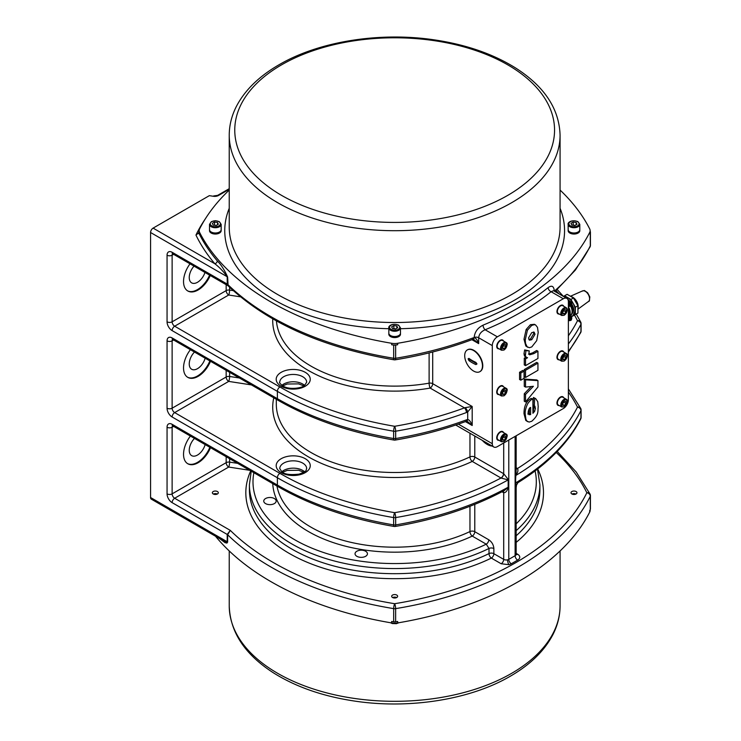 <?xml version="1.0" encoding="UTF-8"?>
<svg xmlns="http://www.w3.org/2000/svg" width="741" height="741" viewBox="0 0 741 741"><rect width="100%" height="100%" fill="white"/><g stroke="black" fill="none" stroke-linecap="round" stroke-linejoin="round"><path stroke-width="1.11" d="M213.334 196.272L209.342 195.652L213.334 196.272A5.382 3.103 0 0 0 218.53 195.467L229.238 189.288M271.549 504.528A6.206 3.585 180 0 1 263.75 501.064A6.206 3.585 180 0 1 269.946 497.489A6.206 3.585 180 0 1 276.152 501.064A6.206 3.585 180 0 1 271.549 504.528M367.23 554.703A6.206 3.585 180 0 1 360.432 557.325A6.206 3.585 180 0 1 355.041 553.777A6.206 3.585 180 0 1 361.238 550.192A6.206 3.585 180 0 1 367.443 553.777A6.206 3.585 180 0 1 367.23 554.703M219.475 538.512L225.042 542.653L226.931 543.07L227.626 542.069A2.686 1.556 0 0 0 227.209 541.764L226.413 542.097L223.578 540.874L151.312 499.156A3.585 2.075 120 0 1 150.571 497.517L150.571 232.507L227.209 276.754L227.255 284.544L228.117 285.804L227.626 277.06C224.542 270.067 221.096 264.676 217.289 260.888A282.423 163.057 180 0 1 198.745 232.869L198.745 232.137A282.423 163.057 180 0 1 199.181 231.257M227.626 542.069L227.626 534.743L230.294 530.38L227.209 534.437L227.209 541.764L150.571 497.517M503.704 442.97L503.704 473.721A3.585 2.001 -58.3 0 1 501.083 478.065L508.178 479.881A3.585 2.075 180 0 1 508.456 479.742L503.704 473.721A7.188 4.15 -120 0 0 503.528 473.619A3.585 2.075 -60 0 1 500.99 478.01A269.872 155.814 180 0 1 394.657 512.67A3.585 0.824 99.6 0 0 393.647 517.588L393.647 524.906A273.457 157.879 180 0 1 277.375 485.068L172.125 424.306A7.169 4.14 -120 0 0 167.058 427.233L167.058 493.858A7.169 4.14 -120 0 0 172.125 502.639A3.585 2.075 -60 0 1 174.663 498.248L230.294 530.38A278.838 160.992 180 0 0 394.657 603.711A3.585 0.797 -80.7 0 0 393.684 608.63L393.684 621.81A3.585 2.075 0 0 0 395.638 621.81A282.423 163.057 0 0 0 397.667 621.467L397.667 622.931A282.423 163.057 0 0 0 589.706 512.068A10.763 6.215 0 0 0 590.132 510.327L590.132 509.743M571.867 493.969A2.983 1.723 180 0 1 570.996 492.756A2.983 1.723 180 0 1 573.979 491.033A2.983 1.723 180 0 1 576.952 492.756A2.983 1.723 180 0 1 575.118 494.349A2.983 1.723 180 0 1 571.867 493.969M392.554 595.069A2.983 1.723 180 0 1 395.796 594.699A2.983 1.723 180 0 1 397.639 596.283A2.983 1.723 180 0 1 394.657 598.006A2.983 1.723 180 0 1 391.674 596.283A2.983 1.723 180 0 1 392.554 595.069M217.446 491.542A2.983 1.723 180 0 1 218.317 492.756A2.983 1.723 180 0 1 215.344 494.479A2.983 1.723 180 0 1 212.361 492.756A2.983 1.723 180 0 1 214.195 491.163A2.983 1.723 180 0 1 217.446 491.542M469.961 506.27L469.961 531.556A3.585 1.862 -115.5 0 0 472.239 536.086L486.244 544.172L489.004 548.46L489.004 553.583A3.585 2.075 180 0 1 493.867 553.694A3.585 2.075 -60 0 1 491.339 558.084L501.166 563.762L508.919 564.679A7.169 4.14 0 0 0 511.309 563.762L517.653 560.103A7.169 4.14 0 0 0 517.653 554.249L516.162 553.388M251.218 471.183L249.411 484.707L249.411 489.829A145.245 83.863 180 0 0 333.858 565.985A145.245 83.863 180 0 0 489.004 553.583A3.585 1.899 -116.3 0 0 491.339 558.084A148.83 85.928 0 0 1 315.536 565.531A148.83 85.928 0 0 1 250.717 470.896M253.867 472.712A141.661 81.788 180 0 0 328.059 553.962A141.661 81.788 180 0 0 486.244 544.172A3.585 2.075 120 0 0 488.782 539.781L474.777 531.695A3.585 2.075 -60 0 1 472.239 536.086A121.941 70.395 0 0 1 344.111 545.839A121.941 70.395 0 0 1 272.762 483.623M276.967 486.05A118.347 68.329 180 0 0 349.909 542.106A118.347 68.329 180 0 0 469.961 531.556A3.585 2.075 180 0 1 474.777 531.695L474.777 504.362M503.056 491.227A3.585 2.075 -60 0 1 503.528 492.654A7.188 4.15 -120 0 0 503.704 492.746C505.705 492.774 507.289 490.885 508.456 487.059L508.456 479.742M503.083 491.209A3.585 2.14 -61.8 0 1 503.704 492.746L503.704 559.372L493.867 553.694L493.867 548.572C493.571 544.839 491.876 541.912 488.782 539.781M393.684 345.084A282.423 163.057 180 0 1 391.646 344.75A10.763 6.215 180 0 0 397.667 344.75A282.423 163.057 180 0 1 395.638 345.084A3.585 2.075 180 0 1 393.684 345.084L393.684 358.264A282.423 163.057 180 0 1 227.626 284.377A2.686 1.556 180 0 0 227.209 284.072L172.125 252.273A7.169 4.14 -120 0 0 167.058 255.2L167.058 321.816A7.169 4.14 -120 0 0 172.125 330.606L277.375 391.359L277.375 398.686L172.125 337.924A7.169 4.14 -120 0 0 167.058 340.851L167.058 408.198A7.169 4.14 -120 0 0 172.125 416.988L277.375 477.75A3.585 2.075 -60 0 1 279.903 473.351A269.872 155.814 180 0 0 394.657 512.67A3.585 0.824 80.4 0 1 395.666 517.588A273.457 157.879 0 0 0 508.178 479.881L508.159 487.309L504.176 490.625C472.628 507.474 436.319 519.413 395.259 526.453A3.585 0.824 80.4 0 0 395.666 524.906A273.457 157.879 0 0 0 508.178 487.198A3.585 2.075 180 0 1 508.456 487.059M469.961 433.235L469.961 456.891A3.585 1.862 -115.5 0 0 472.239 461.411L501.083 478.065M276.31 399.279L276.31 404.178A118.347 68.329 180 0 0 344.185 465.978A118.347 68.329 180 0 0 469.961 456.891A3.585 2.075 180 0 1 474.777 457.021A3.585 2.075 -60 0 1 472.239 461.411A121.941 70.395 0 0 1 335.488 468.655A121.941 70.395 0 0 1 273.781 397.824M215.501 536.215A282.423 163.057 0 0 0 391.646 622.931L391.646 621.467A282.423 163.057 0 0 0 393.684 621.81M391.646 622.931A10.763 6.215 0 0 0 397.667 622.931M589.706 512.068L589.706 510.605A282.423 163.057 0 0 0 590.29 509.428A3.585 2.075 0 0 0 590.429 508.863L590.429 495.683A3.585 2.075 180 0 1 590.29 496.248A3.585 2.816 -153.8 0 0 586.844 492.756A278.838 160.992 180 0 1 394.657 603.711A3.585 0.797 -99.3 0 1 395.638 608.63A3.585 2.075 180 0 1 393.684 608.63A282.423 163.057 0 0 1 227.626 534.743A2.686 1.556 0 0 0 227.209 534.437L172.125 502.639M205.313 218.873A285.118 164.613 0 0 0 195.957 235.064A285.118 164.613 0 0 0 214.871 263.768L153.109 228.117A3.585 2.075 120 0 0 150.571 232.507M153.109 228.117L209.342 195.652M195.957 235.064L198.745 232.869L198.569 233.656M227.626 277.06A2.686 1.556 180 0 0 227.209 276.754C223.652 271.715 219.54 267.39 214.871 263.768A2.686 1.973 139.6 0 0 217.289 260.888M590.132 231.257A282.423 163.057 180 0 1 590.29 231.572A3.585 2.075 180 0 1 590.429 232.137A3.585 2.075 180 0 1 590.29 232.702A282.423 163.057 180 0 1 589.706 233.878A10.763 6.215 180 0 0 590.132 232.137L590.132 230.673A10.763 6.215 180 0 1 589.706 232.415A282.423 163.057 180 0 1 397.667 343.287A10.763 6.215 180 0 1 391.646 343.287A282.423 163.057 180 0 1 199.607 232.415A10.763 6.215 180 0 1 199.181 230.673A10.763 6.215 180 0 1 199.607 228.932A282.423 163.057 180 0 1 229.238 190.057M560.076 190.057A282.423 163.057 180 0 1 589.706 228.932A10.763 6.215 180 0 1 590.132 230.673M221.151 230.432A5.826 3.362 180 0 1 221.17 230.673A5.826 3.362 180 0 1 219.456 233.054A5.826 3.362 180 0 1 213.112 233.786A5.826 3.362 180 0 1 209.508 230.673A5.826 3.362 180 0 1 209.527 230.432M579.786 230.432A5.826 3.362 180 0 1 579.805 230.673A5.826 3.362 180 0 1 578.1 233.054A5.826 3.362 180 0 1 571.746 233.786A5.826 3.362 180 0 1 568.152 230.673A5.826 3.362 180 0 1 568.162 230.432M400.473 333.959A5.826 3.362 180 0 1 400.483 334.2A5.826 3.362 180 0 1 398.778 336.581A5.826 3.362 180 0 1 392.424 337.312A5.826 3.362 180 0 1 388.83 334.2A5.826 3.362 180 0 1 388.849 333.959M221.142 229.905A5.826 3.362 180 0 1 221.17 230.192A5.826 3.362 180 0 1 219.456 232.572A5.826 3.362 180 0 1 213.112 233.304A5.826 3.362 180 0 1 209.508 230.192A5.826 3.362 180 0 1 209.536 229.905M221.17 229.627A5.826 3.362 180 0 1 215.344 232.989A5.826 3.362 180 0 1 209.508 229.627L209.508 224.356A5.826 3.362 0 0 0 215.344 227.719A5.826 3.362 0 0 0 221.17 224.356L221.17 229.627M212.343 223.3L214.538 222.041L217.539 222.504L218.336 224.236L216.14 225.505L213.139 225.032L212.343 223.3M216.279 225.421L214.26 225.208M214.538 224.968L214.538 222.041M217.539 222.504L217.539 224.699M400.464 333.441A5.826 3.362 180 0 1 400.483 333.719A5.826 3.362 180 0 1 398.778 336.099A5.826 3.362 180 0 1 392.424 336.831A5.826 3.362 180 0 1 388.83 333.719A5.826 3.362 180 0 1 388.849 333.441M398.778 335.534A5.826 3.362 180 0 1 392.424 336.266A5.826 3.362 180 0 1 388.83 333.154L388.83 327.883A5.826 3.362 0 0 0 392.424 330.995A5.826 3.362 0 0 0 398.778 330.264A5.826 3.362 0 0 0 400.483 327.883L400.483 333.154A5.826 3.362 180 0 1 398.778 335.534M397.658 327.763L395.462 329.032L392.461 328.569L391.656 326.837L393.851 325.568L396.852 326.031L397.658 327.763M395.592 328.958L393.851 328.495L393.851 325.568M396.852 328.226L396.852 326.031M579.786 229.905A5.826 3.362 180 0 1 579.805 230.192A5.826 3.362 180 0 1 578.1 232.572A5.826 3.362 180 0 1 571.746 233.304A5.826 3.362 180 0 1 568.152 230.192A5.826 3.362 180 0 1 568.171 229.905M578.1 232.007A5.826 3.362 180 0 1 571.746 232.73A5.826 3.362 180 0 1 568.152 229.627L568.152 224.356A5.826 3.362 0 0 0 571.746 227.459A5.826 3.362 0 0 0 578.1 226.737A5.826 3.362 0 0 0 579.805 224.356L579.805 229.627A5.826 3.362 180 0 1 578.1 232.007M576.98 224.236L574.784 225.505L571.783 225.032L570.978 223.3L573.173 222.041L576.174 222.504L576.98 224.236M574.914 225.421L573.173 224.968L573.173 222.041M576.174 224.699L576.174 222.504M198.745 232.137A282.423 163.057 180 0 0 199.607 233.878A10.763 6.215 180 0 1 199.181 232.137L199.181 230.673M465.719 421.49L465.719 421.49A3.585 1.584 -110.4 0 0 466.413 419.869A273.457 157.879 180 0 1 395.666 438.524L395.666 431.206A3.585 2.075 180 0 1 393.647 431.206L393.647 438.524A273.457 157.879 180 0 1 277.375 398.686A3.585 2.075 -60 0 0 278.116 400.325C311.081 419.202 349.733 432.448 394.055 440.071A3.585 3.585 0 0 0 395.259 440.071C420.258 435.819 443.748 429.623 465.719 421.49L466.358 421.314A3.585 1.982 -99.9 0 0 467.701 419.508L466.413 419.869M466.358 421.314L467.867 421.805L472.193 425.51C470.804 421.824 469.312 419.823 467.701 419.508L467.701 411.94A3.585 1.139 -120 0 0 465.218 407.643L464.468 407.874A269.872 155.814 180 0 1 394.657 426.288A3.585 0.824 80.4 0 1 395.666 431.206A273.457 157.879 0 0 0 466.413 412.552A3.585 1.584 -110.4 0 0 464.468 407.874L430.16 388.071A3.585 0.852 -100 0 1 429.113 383.162A3.585 2.075 180 0 1 432.698 383.681A3.585 2.075 -60 0 1 430.16 388.071A121.941 70.395 0 0 1 272.762 318.899M466.413 412.552L467.701 411.94L472.193 406.476L465.218 407.643M395.24 359.811C422.639 355.31 448.305 348.566 472.221 339.573L472.221 339.573A3.585 1.602 -110.6 0 0 472.915 337.952A282.423 163.057 180 0 1 395.638 358.264A3.585 2.075 180 0 1 393.684 358.264A3.585 0.797 99.3 0 0 394.082 359.811A3.585 3.585 0 0 0 395.24 359.811A3.585 0.797 -99.3 0 0 395.638 358.264L395.638 345.084M472.221 339.573L472.832 339.397A3.585 1.991 -100.5 0 0 474.157 337.6L472.915 337.952M472.832 339.397L474.342 339.887L478.667 343.602C477.278 339.887 475.768 337.887 474.157 337.6L474.157 337.479A3.585 2.075 180 0 1 478.667 337.748C479.112 334.061 481.27 331.403 485.151 329.773A286.017 165.132 0 0 0 551.082 291.704L553.481 290.694M554.296 291.213C553.944 286.193 551.906 284.979 548.164 287.573A282.423 163.057 180 0 1 483.058 325.16C477.713 327.818 474.749 331.931 474.157 337.479M492.293 443.702L492.293 345.612A7.169 4.14 -60 0 1 497.359 336.822L563.299 298.753A7.169 4.14 -60 0 1 566.884 298.401A7.169 4.14 -60 0 1 568.375 301.689L568.375 399.779A7.169 4.14 -60 0 1 563.299 408.569L497.359 446.638A7.169 4.14 -60 0 1 493.775 446.99A7.169 4.14 -60 0 1 492.293 443.702L458.373 424.121M467.469 349.845A12.551 7.243 60 0 1 467.627 349.743A12.551 7.243 60 0 1 477.306 353.105A12.551 7.243 60 0 1 482.78 365.739A12.551 7.243 60 0 1 480.187 371.482A12.551 7.243 60 0 1 480.02 371.574M482.465 365.924A12.551 7.243 60 0 1 479.862 371.667A12.551 7.243 60 0 1 467.312 364.424A12.551 7.243 60 0 1 467.312 349.928A12.551 7.243 60 0 1 476.982 353.29A12.551 7.243 60 0 1 482.465 365.924M468.914 358.375L468.08 358.857L468.914 358.375A40.32 23.277 0 0 0 475.889 362.395L476.963 363.979L475.889 364.591A40.32 23.277 180 0 1 468.914 360.571L470.1 359.885A1.343 0.778 -120 0 1 469.192 358.57M468.08 358.857L468.914 360.571M476.954 363.84L470.1 359.885M559.233 405.54A4.928 2.844 -60 0 1 557.982 405.336A4.928 2.844 -60 0 1 557.223 401.381A4.928 2.844 -60 0 1 560.446 397.037A4.928 2.844 -60 0 1 562.91 396.796A4.928 2.844 -60 0 1 563.716 397.778M559.233 359.783A4.928 2.844 -60 0 1 557.982 359.58A4.928 2.844 -60 0 1 557.223 355.624A4.928 2.844 -60 0 1 560.446 351.28A4.928 2.844 -60 0 1 562.91 351.039A4.928 2.844 -60 0 1 563.716 352.021M559.233 314.027A4.928 2.844 -60 0 1 557.982 313.823A4.928 2.844 -60 0 1 557.223 309.877A4.928 2.844 -60 0 1 560.446 305.524A4.928 2.844 -60 0 1 562.91 305.283A4.928 2.844 -60 0 1 563.716 306.265M498.999 440.311A4.928 2.844 -60 0 1 497.748 440.108A4.928 2.844 -60 0 1 496.998 436.153A4.928 2.844 -60 0 1 500.221 431.808A4.928 2.844 -60 0 1 502.685 431.568A4.928 2.844 -60 0 1 503.482 432.549M498.999 394.555A4.928 2.844 -60 0 1 497.748 394.351A4.928 2.844 -60 0 1 496.998 390.405A4.928 2.844 -60 0 1 500.221 386.052A4.928 2.844 -60 0 1 502.685 385.811A4.928 2.844 -60 0 1 503.482 386.793M498.999 348.798A4.928 2.844 -60 0 1 497.748 348.594A4.928 2.844 -60 0 1 496.998 344.648A4.928 2.844 -60 0 1 500.221 340.304A4.928 2.844 -60 0 1 502.685 340.054A4.928 2.844 -60 0 1 503.482 341.036M532.918 411.329L534.168 407.42L533.029 404.808L533.455 397.482L535.687 398.621L534.724 398.213L534.298 405.54L535.437 408.152L534.632 411.366L532.918 413.283L532.918 398.862L532.371 399.177C531.112 399.594 529.556 401.122 527.694 403.752C525.693 407.967 524.878 411.524 525.249 414.414L525.962 419.397L527.046 421.157L529.111 422.074L531.76 421.259C539.402 414.414 537.568 411.218 538.216 406.716L537.771 401.715L535.687 398.621M527.731 421.685L525.777 420.425L523.989 413.682C523.989 406.114 526.36 401.029 531.102 398.445L532.918 398.862M528.453 354.152L532.52 352.901L536.669 350.502L537.938 351.234L533.789 353.633L529.602 354.828M529.5 354.754L528.944 353.142L529.287 350.919L525.915 350.65L525.378 355.847L526.082 357.134L527.564 357.727L525.536 358.894L525.536 365.628L524.267 364.896L524.267 358.162L526.036 357.143M526.369 357.338L524.48 356.032L523.989 353.781L524.647 349.919L529.287 350.919M525.536 387.089L524.267 386.357L524.267 379.086L536.669 379.892L537.938 380.633L525.536 379.818L525.536 387.089L533.39 386.302L525.536 394.471L525.536 401.965L537.938 387.006L537.938 380.633M525.536 401.965L524.267 401.233L524.267 393.74L531.204 386.515M520.821 380.198L519.552 379.466L519.552 372.278L522.785 370.417L524.054 371.148L520.821 373.01L520.821 380.198L524.054 378.336L524.054 371.148M525.536 377.484L524.267 376.752L524.267 369.555L536.669 362.395L537.938 363.127L525.536 370.287L525.536 377.484L537.938 370.315L537.938 363.127M527.824 347.307L525.823 346.001L523.989 339.239L526.147 329.495L530.426 324.697L534.4 324.299L535.669 325.03L534.344 324.641L531.695 325.429L527.407 330.227L525.249 339.971L525.545 343.426L527.092 346.732L529.389 347.696L531.779 346.918L536.706 340.647L538.216 332.468L537.494 327.383L535.669 325.03M531.76 339.721L529.407 340.156L528.528 337.97L531.714 332.653L534.141 332.144L535.002 334.284L531.76 339.721L530.491 338.989L533.742 333.552L533.427 332.005M528.861 339.573L530.491 338.989M524.267 369.555L525.536 370.287M519.552 372.278L520.821 373.01M524.267 379.086L525.536 379.818M524.267 393.74L525.536 394.471M525.536 365.628L537.938 358.468L537.938 351.234M524.267 358.162L525.536 358.894M524.647 349.919L525.915 350.65M533.455 397.482L534.724 398.213M533.029 404.808L534.298 405.54M533.816 405.605L535.085 406.337M533.363 410.625L534.632 411.366M530.639 407.485L530.639 414.58L528.954 414.691L528.074 412.487C528.713 409.208 529.565 407.541 530.639 407.485M527.712 413.969L529.37 413.849L529.37 408.643M529.37 413.849L530.639 414.58M497.452 348.381A4.928 2.844 120 0 0 498.369 348.437M502.852 340.675A4.928 2.844 120 0 0 502.342 339.906M501.249 339.887A4.483 2.584 -60 0 1 501.824 340.082A4.483 2.584 -60 0 1 501.99 340.193M497.526 347.937A4.483 2.584 -60 0 1 497.341 347.844A4.483 2.584 -60 0 1 496.887 347.446M497.896 348.14A4.483 2.584 -60 0 1 497.693 348.048A4.483 2.584 -60 0 1 496.757 345.991A4.483 2.584 -60 0 1 496.776 345.695M499.675 340.656A4.483 2.584 -60 0 1 502.176 340.276A4.483 2.584 -60 0 1 502.361 340.406M497.155 346.214A4.483 2.584 -60 0 1 499.11 341.703A4.483 2.584 -60 0 1 502.565 340.508L505.983 342.481A4.483 2.584 120 0 0 502.537 343.685A4.483 2.584 120 0 0 500.573 348.196A4.483 2.584 120 0 0 501.5 350.243L498.082 348.27A4.483 2.584 -60 0 1 497.155 346.214M502.537 348.557L502.537 346.445L504.13 344.472L505.714 344.611L505.714 346.723L504.13 348.696L502.537 348.557M502.222 347.603L503.806 345.63L505.714 346.723M502.537 347.779L504.13 348.696M503.806 345.63L503.704 345M497.452 394.138A4.928 2.844 120 0 0 498.369 394.193M502.852 386.422A4.928 2.844 120 0 0 502.342 385.663M501.249 385.635A4.483 2.584 -60 0 1 501.824 385.829A4.483 2.584 -60 0 1 501.99 385.95M497.526 393.684A4.483 2.584 -60 0 1 497.341 393.601A4.483 2.584 -60 0 1 496.887 393.193M497.896 393.897A4.483 2.584 -60 0 1 497.693 393.795A4.483 2.584 -60 0 1 496.757 391.748A4.483 2.584 -60 0 1 496.776 391.452M499.675 386.413A4.483 2.584 -60 0 1 502.176 386.033A4.483 2.584 -60 0 1 502.361 386.163M497.452 439.885A4.928 2.844 120 0 0 498.369 439.941M502.852 432.179A4.928 2.844 120 0 0 502.342 431.419M501.249 431.392A4.483 2.584 -60 0 1 501.824 431.586A4.483 2.584 -60 0 1 501.99 431.697M497.526 439.441A4.483 2.584 -60 0 1 497.341 439.348A4.483 2.584 -60 0 1 496.887 438.95M497.896 439.654A4.483 2.584 -60 0 1 497.693 439.552A4.483 2.584 -60 0 1 496.757 437.505A4.483 2.584 -60 0 1 496.776 437.199M499.675 432.17A4.483 2.584 -60 0 1 502.176 431.79A4.483 2.584 -60 0 1 502.361 431.92M557.686 313.61A4.928 2.844 120 0 0 558.594 313.665M563.077 305.903A4.928 2.844 120 0 0 562.576 305.135M561.474 305.116A4.483 2.584 -60 0 1 562.048 305.311A4.483 2.584 -60 0 1 562.224 305.422M557.751 313.156A4.483 2.584 -60 0 1 557.565 313.072A4.483 2.584 -60 0 1 557.112 312.665M558.121 313.369A4.483 2.584 -60 0 1 557.917 313.276A4.483 2.584 -60 0 1 556.991 311.22A4.483 2.584 -60 0 1 557 310.924M559.909 305.885A4.483 2.584 -60 0 1 562.4 305.505A4.483 2.584 -60 0 1 562.586 305.635M558.306 313.499A4.483 2.584 -60 0 1 558.306 308.321A4.483 2.584 -60 0 1 562.789 305.737L566.217 307.71A4.483 2.584 120 0 0 561.734 310.294A4.483 2.584 120 0 0 561.734 315.471L558.306 313.499M565.939 309.84L565.939 311.952L564.355 313.925L562.771 313.786L562.771 311.674L564.355 309.701L565.939 309.84M562.456 312.822L563.929 310.229M564.04 310.859L565.939 311.952M564.355 313.925L562.771 313.008M557.686 359.357A4.928 2.844 120 0 0 558.594 359.422M563.077 351.651A4.928 2.844 120 0 0 562.576 350.891M561.474 350.864A4.483 2.584 -60 0 1 562.048 351.058A4.483 2.584 -60 0 1 562.224 351.169M557.751 358.913A4.483 2.584 -60 0 1 557.565 358.829A4.483 2.584 -60 0 1 557.112 358.422M558.121 359.126A4.483 2.584 -60 0 1 557.917 359.024A4.483 2.584 -60 0 1 556.991 356.977A4.483 2.584 -60 0 1 557 356.671M559.909 351.642A4.483 2.584 -60 0 1 562.4 351.262A4.483 2.584 -60 0 1 562.586 351.391M557.38 357.199A4.483 2.584 -60 0 1 559.335 352.688A4.483 2.584 -60 0 1 562.789 351.484L566.217 353.466A4.483 2.584 120 0 0 562.762 354.661A4.483 2.584 120 0 0 560.807 359.172A4.483 2.584 120 0 0 561.734 361.228L558.306 359.255A4.483 2.584 -60 0 1 557.38 357.199M562.771 359.533L562.771 357.421L564.355 355.448L565.939 355.597L565.939 357.708L564.355 359.681L562.771 359.533M562.456 358.579L564.04 356.606L565.939 357.708M562.771 358.764L564.355 359.681M564.04 356.606L563.929 355.986M557.686 405.114A4.928 2.844 120 0 0 558.594 405.17M563.077 397.408A4.928 2.844 120 0 0 562.576 396.648M561.474 396.62A4.483 2.584 -60 0 1 562.048 396.815A4.483 2.584 -60 0 1 562.224 396.926M557.751 404.669A4.483 2.584 -60 0 1 557.565 404.577A4.483 2.584 -60 0 1 557.112 404.178M558.121 404.882A4.483 2.584 -60 0 1 557.917 404.781A4.483 2.584 -60 0 1 556.991 402.724A4.483 2.584 -60 0 1 557 402.428M559.909 397.398A4.483 2.584 -60 0 1 562.4 397.019A4.483 2.584 -60 0 1 562.586 397.139M237.685 463.366L229.627 462.125A3.585 2.075 0 0 0 226.162 462.662A3.585 2.075 -120 0 0 228.7 467.052A3.585 0.76 98.8 0 0 229.627 462.125L229.627 458.716M239.417 377.984L229.627 376.474A3.585 2.075 0 0 0 226.162 377.002A3.585 2.075 -120 0 0 228.7 381.402A3.585 0.76 98.8 0 0 229.627 376.474L229.627 372.334M210.49 361.284A20.618 11.902 -60 0 1 187.816 377.382A20.618 11.902 -60 0 1 183.536 367.934A20.618 11.902 -60 0 1 190.409 349.687M233.267 290.648L229.627 290.083A3.585 2.075 0 0 0 226.162 290.62A3.585 2.075 -120 0 0 228.7 295.011A3.585 0.76 98.8 0 0 229.627 290.083L229.627 287.267M515.403 483.049L516.162 485.772L517.866 482.724L515.634 482.891A3.585 2.075 0 0 0 515.403 483.049L516.162 470.452L516.162 435.782M517.866 482.724C547.247 464.45 568.199 443.201 580.703 418.98A3.585 2.807 -153 0 0 580.953 417.933A273.457 157.879 180 0 1 515.634 482.891L515.634 475.574C517.802 472.665 518.441 470.322 517.561 468.553A3.585 2.001 -58.3 0 1 516.162 468.877M517.561 468.553L517.477 468.497A3.585 2.075 -60 0 1 516.162 468.831M548.164 287.573A3.585 2.38 -128.9 0 0 551.082 291.704L563.299 298.753M483.058 325.16A3.585 1.704 -112.5 0 0 485.151 329.773L497.359 336.822M568.375 309.682L569.051 310.859L569.051 318.185L568.375 318.574M569.051 317.694A10.67 6.16 -120 0 0 568.375 306.969M569.94 315.861L570.255 315.879A2.51 1.445 -60 0 1 570.487 315.99L571.116 316.388A2.482 1.426 120 0 0 569.885 316.472A2.482 1.426 120 0 0 569.699 316.592M570.422 317.204A1.982 1.139 -60 0 1 571.589 318.982A1.982 1.139 -60 0 1 569.171 320.316A1.982 1.139 -60 0 1 570.422 317.204M570.996 318.574L570.922 318.547A4.427 3.103 -53.8 0 0 571.135 318.167A4.427 4.001 115.2 0 1 570.996 318.547L570.802 318.445A4.474 3.001 -120.3 0 0 570.746 317.87A1.241 0.713 120 0 0 570.496 318.009A4.474 2.242 62.2 0 1 570.598 318.556L570.264 319.112A4.474 2.13 179.8 0 1 569.736 319.278A1.241 0.713 120 0 0 569.727 319.575A4.474 2.899 2.5 0 0 570.255 319.362L570.579 319.566A4.474 2.547 68.4 0 1 570.459 320.029A1.241 0.713 120 0 0 570.709 319.89A4.474 2.695 -126.5 0 0 570.792 319.445L571.116 318.889A4.474 2.575 8.4 0 0 571.459 318.611L571.2 318.574M570.014 319.204L570.403 319.464A4.427 3.112 -62.9 0 1 570.172 319.788A4.427 3.992 130.3 0 0 570.431 319.491L570.579 319.566M571.116 319.269L569.977 318.602M570.857 318.435L569.986 318.111M570.274 319.427L569.551 318.834M569.505 301.559L568.643 301.059A2.686 1.556 120 0 0 568.328 300.948M571.292 305.19A1.797 1.037 -120 0 0 571.385 305.394A8.966 5.178 60 0 1 571.385 314.638A1.797 1.037 -120 0 0 571.098 315.397L571.098 316.314A2.686 1.556 -60 0 1 571.098 316.379M568.375 302.421A2.51 1.445 -60 0 1 570.487 301.606L571.116 302.004A2.482 1.426 120 0 0 568.375 303.903M570.394 306.061A1.982 1.139 -60 0 1 569.19 304.338A1.982 1.139 -60 0 1 571.607 302.939A1.982 1.139 -60 0 1 570.394 306.061M570.589 305.172L570.44 305.107A4.427 4.001 127.6 0 1 570.181 305.412A4.427 3.112 -64.5 0 0 570.403 305.088L570.589 305.172A4.474 2.501 67.3 0 1 570.477 305.635A1.241 0.713 120 0 0 570.727 305.496A4.474 2.64 -127.5 0 0 570.792 305.051L571.126 304.495A4.474 2.64 7.5 0 0 571.468 304.208L571.209 304.171M570.403 304.495L570.264 304.746A4.474 2.186 178.8 0 1 569.727 304.921A1.241 0.713 120 0 0 569.727 305.209L569.727 305.209A4.474 2.955 1.4 0 0 570.264 304.986L570.024 304.829M570.987 304.18L570.931 304.153A4.427 3.112 -55.5 0 0 571.126 303.773A4.427 4.001 112.5 0 1 570.987 304.153L570.792 304.06A4.474 2.955 -121.4 0 0 570.727 303.495A1.241 0.713 120 0 0 570.477 303.634A4.474 2.186 61.2 0 1 570.589 304.18L570.44 304.431M571.126 304.866L569.986 304.208M570.283 305.042L569.56 304.449M570.848 304.051L569.986 303.717M569.097 306.441L568.43 306.82A1.797 1.037 -120 0 0 568.532 307.043A8.966 5.178 -120 0 1 569.709 310.322M570.45 315.231L570.338 315.286A8.068 4.659 -120 0 0 570.45 315.231A8.068 4.659 -120 0 0 570.514 306.033M568.43 306.82A8.068 4.659 60 0 1 570.19 313.174M571.394 316.62A10.67 6.16 -120 0 0 571.802 316.416A10.67 6.16 -120 0 0 571.774 304.051M569.959 301.467A10.67 6.16 -120 0 0 567.856 299.42M571.802 316.416L573.071 315.685A10.67 6.16 -120 0 0 575.285 310.803A10.67 6.16 -120 0 0 563.975 296.724M563.456 296.419L564.568 295.779L570.903 299.438L575.387 307.2L575.387 314.527L571.515 316.759M575.387 314.527L577.924 313.054L577.924 305.737L573.441 297.975L567.106 294.316L564.568 295.779M575.387 307.2L577.924 305.737M570.903 299.438L573.441 297.975M577.924 308.423A7.623 4.4 -120 0 0 576.618 301.318A7.623 4.4 -120 0 0 571.116 296.632M577.924 309.182L588.521 301.448A6.076 3.51 -120 0 0 588.335 294.548A6.076 3.51 -120 0 0 582.454 290.944L570.459 296.252M569.051 310.859L568.375 311.257M194.475 438.422A11.652 6.734 120 0 0 191.66 455.632A11.652 6.734 120 0 0 205.155 444.591M187.501 463.57A20.618 11.902 120 0 0 209.86 447.305M210.49 447.666A20.618 11.902 -60 0 1 187.816 463.764A20.618 11.902 -60 0 1 183.536 454.326A20.618 11.902 -60 0 1 190.409 436.069M187.501 377.188A20.618 11.902 120 0 0 209.86 360.923M194.475 352.04A11.652 6.734 120 0 0 191.66 369.25A11.652 6.734 120 0 0 205.155 358.209M194.031 266.13A11.652 6.734 120 0 0 191.66 282.867A11.652 6.734 120 0 0 204.97 272.447M187.501 290.805A20.618 11.902 120 0 0 209.61 275.124M210.249 275.495A20.618 11.902 -60 0 1 187.816 290.991A20.618 11.902 -60 0 1 183.536 281.552A20.618 11.902 -60 0 1 190.02 263.815M213.362 494.043A2.899 1.677 180 0 1 217.317 494.043M392.684 597.57A2.899 1.677 180 0 1 396.63 597.57M572.006 494.043A2.899 1.677 180 0 1 575.952 494.043M497.155 437.727A4.483 2.584 -60 0 1 499.11 433.216A4.483 2.584 -60 0 1 502.565 432.012L505.983 433.994A4.483 2.584 120 0 0 502.537 435.189A4.483 2.584 120 0 0 500.573 439.7A4.483 2.584 120 0 0 501.5 441.756L498.082 439.774A4.483 2.584 -60 0 1 497.155 437.727M502.537 440.061L502.537 437.95L504.13 435.977L505.714 436.125L505.714 438.237L504.13 440.21L502.537 440.061M502.222 439.107L503.704 436.514M503.806 437.134L505.714 438.237M502.537 439.293L504.13 440.21M557.38 402.956A4.483 2.584 -60 0 1 559.335 398.445A4.483 2.584 -60 0 1 562.789 397.241L566.217 399.214A4.483 2.584 120 0 0 562.762 400.418A4.483 2.584 120 0 0 560.807 404.929A4.483 2.584 120 0 0 561.734 406.985L558.306 405.003A4.483 2.584 -60 0 1 557.38 402.956M562.771 405.29L562.771 403.178L564.355 401.205L565.939 401.344L565.939 403.465L564.355 405.429L562.771 405.29M562.456 404.336L563.929 401.733M564.04 402.363L565.939 403.465M562.771 404.521L564.355 405.429M497.155 391.97A4.483 2.584 -60 0 1 499.11 387.46A4.483 2.584 -60 0 1 502.565 386.256L505.983 388.238A4.483 2.584 120 0 0 502.537 389.442A4.483 2.584 120 0 0 500.573 393.953A4.483 2.584 120 0 0 501.5 396L498.082 394.027A4.483 2.584 -60 0 1 497.155 391.97M502.537 394.314L502.537 392.193L504.13 390.229L505.714 390.368L505.714 392.48L504.13 394.453L502.537 394.314M502.222 393.351L503.704 390.757M503.806 391.378L505.714 392.48M502.537 393.536L504.13 394.453M213.612 195.957L217.641 195.374A1.797 1.037 60 0 1 218.53 195.467M167.058 493.858A3.585 2.075 0 0 0 172.125 493.858A3.585 2.075 60 0 0 174.663 498.248L228.7 467.052L249.689 470.294M556.222 452.464A278.838 160.992 180 0 1 586.844 492.756A3.585 2.816 153.8 0 1 590.058 494.099A3.585 2.816 153.8 0 1 590.29 495.118A3.585 2.075 180 0 1 590.429 495.683A3.585 3.585 0 0 0 590.058 494.099L576.229 472.036L557.223 451.426M516.162 542.375A148.83 85.928 0 0 0 537.679 468.97M501.166 563.762A3.585 2.075 120 0 0 503.704 559.372A3.585 2.075 0 0 0 507.576 559.826A3.585 2.075 0 0 0 508.78 559.372L508.78 440.043M508.919 564.679A3.585 1.093 76.9 0 1 507.576 559.826M249.411 484.707A145.245 83.863 0 0 0 333.858 560.863A145.245 83.863 0 0 0 489.004 548.46A3.585 2.075 180 0 1 493.867 548.572M502.009 491.774L503.528 492.654M503.528 473.619L474.777 457.021L474.777 436.023M511.309 563.762A3.585 2.075 60 0 1 508.78 559.372L515.115 555.713A3.585 2.075 -120 0 0 517.653 560.103M482.261 440.339A17.034 9.837 -120 0 0 487.217 444.443A17.034 9.837 -120 0 0 492.181 446.063M515.115 436.384L515.115 555.713A3.585 2.075 180 0 0 516.162 554.249L516.162 485.772M394.055 526.453A3.585 0.824 99.6 0 1 393.647 524.906A3.585 2.075 0 0 0 395.666 524.906L395.666 517.588A3.585 2.075 180 0 1 393.647 517.588A273.457 157.879 0 0 1 277.375 477.75L277.375 485.068A3.585 2.075 -60 0 0 278.116 486.707C311.081 505.584 349.733 518.839 394.055 526.453A3.585 3.585 0 0 0 395.259 526.453M279.903 473.351L174.663 412.598L228.7 381.402L251.421 384.912M305.264 458.716A17.034 9.837 0 0 0 276.764 463.125A17.034 9.837 0 0 0 297.632 475.166A17.034 9.837 0 0 0 305.264 458.716M398.204 622.848A5.826 3.362 180 0 1 391.109 622.848M511.633 673.337A165.419 95.506 180 0 1 331.357 694.039A165.419 95.506 180 0 1 229.238 605.805C230.071 632.082 244.826 654.442 273.503 672.884C296.27 687.148 323.734 696.605 355.893 701.264C410.181 709.193 470.591 699.504 510.327 676.209C530.352 664.631 544.589 650.681 553.036 634.379C557.704 625.135 560.048 615.614 560.076 605.805A165.419 95.506 180 0 1 511.633 673.337M229.238 208.286A169.902 98.09 0 0 0 388.83 328.708M400.483 328.708A169.902 98.09 0 0 0 560.076 208.286M211.722 221.679A5.113 2.955 180 0 1 220.272 223.004A5.113 2.955 180 0 1 214.019 226.616A5.113 2.955 180 0 1 211.722 221.679M398.269 329.384A5.113 2.955 180 0 1 389.72 328.059A5.113 2.955 180 0 1 395.981 324.447A5.113 2.955 180 0 1 398.269 329.384M577.591 225.857A5.113 2.955 180 0 1 569.042 224.532A5.113 2.955 180 0 1 575.303 220.92A5.113 2.955 180 0 1 577.591 225.857M589.706 232.415L589.706 233.878M391.646 343.287L391.646 344.75M397.667 344.75L397.667 343.287M199.607 233.878L199.607 232.415M560.076 135.195L560.076 227.015A165.419 95.506 180 0 1 394.666 322.52A165.419 95.506 180 0 1 229.238 227.015L229.238 135.195A165.419 95.506 0 0 0 394.657 230.701A165.419 95.506 0 0 0 560.076 135.195C559.242 108.918 544.496 86.558 515.819 68.116C493.043 53.852 465.58 44.395 433.42 39.736C379.142 31.807 318.723 41.496 278.986 64.791C258.961 76.369 244.725 90.319 236.286 106.621C231.618 115.865 229.265 125.386 229.238 135.195M281.599 64.828A159.889 92.31 180 0 1 507.715 64.828A159.889 92.31 180 0 1 507.715 195.383A159.889 92.31 180 0 1 281.599 195.383A159.889 92.31 180 0 1 281.599 64.828M395.638 621.81L395.638 608.63A282.423 163.057 0 0 0 590.29 496.248L590.29 509.428M279.903 386.969A3.585 2.075 -60 0 0 277.375 391.359A273.457 157.879 0 0 0 393.647 431.206A3.585 0.824 99.6 0 1 394.657 426.288A269.872 155.814 180 0 1 279.903 386.969L174.663 326.207L228.7 295.011L240.445 296.835M394.055 440.071A3.585 0.824 99.6 0 1 393.647 438.524A3.585 2.075 0 0 0 395.666 438.524A3.585 0.824 80.4 0 1 395.259 440.071M465.413 421.601L472.193 425.51L472.193 406.476L432.698 383.681L432.698 351.984M281.172 386.237A17.034 9.837 0 0 0 309.673 381.828A17.034 9.837 0 0 0 288.814 369.787A17.034 9.837 0 0 0 281.172 386.237M172.125 424.306A3.585 2.075 120 0 0 172.875 425.945L278.116 486.707M167.058 427.233A3.585 2.075 0 0 0 172.125 427.233A3.585 2.075 60 0 1 172.597 425.806M226.162 456.715L226.162 462.662L172.125 493.858L172.125 427.233L173.616 426.381M172.125 337.924A3.585 2.075 120 0 0 172.875 339.563L278.116 400.325M167.058 340.851A3.585 2.075 0 0 0 172.125 340.851A3.585 2.075 60 0 1 172.597 339.424M167.058 408.198A3.585 2.075 0 0 0 172.125 408.198L172.125 340.851L173.616 339.989M172.125 416.988A3.585 2.075 -60 0 1 174.663 412.598A3.585 2.075 60 0 1 172.125 408.198L226.162 377.002L226.162 370.333M172.125 252.273A3.585 2.075 120 0 0 172.875 253.913L228.108 285.804M167.058 255.2A3.585 2.075 0 0 0 172.125 255.2A3.585 2.075 60 0 1 172.597 253.774M167.058 321.816A3.585 2.075 0 0 0 172.125 321.816L172.125 255.2L173.616 254.339M172.125 330.606A3.585 2.075 -60 0 1 174.663 326.207A3.585 2.075 60 0 1 172.125 321.816L226.162 290.62L226.162 284.683M590.29 232.702L590.29 245.882A282.423 163.057 180 0 1 554.351 291.167M471.906 339.693L478.667 343.602L478.667 337.748L492.293 345.612M429.113 352.883L429.113 383.162A118.347 68.329 180 0 1 276.439 320.964M523.989 339.239L525.249 339.971M526.147 329.495L527.407 330.227M533.742 333.552L535.002 334.284M530.426 324.697L531.695 325.429M532.52 352.901L533.789 353.633M523.989 353.781L525.249 354.513M534.168 407.42L535.437 408.152M531.102 398.445L532.371 399.177M523.989 413.682L525.249 414.414M501.333 348.196A3.946 2.279 -60 0 1 505.519 342.99A3.946 2.279 -60 0 1 505.519 348.566A3.946 2.279 -60 0 1 501.333 348.196M567.143 309.766A4.483 2.584 120 0 0 566.217 307.71L567.3 309.979L564.327 315.231L561.734 315.471M567.143 310.201A3.946 2.279 -60 0 1 562.956 315.407A3.946 2.279 -60 0 1 562.956 309.831A3.946 2.279 -60 0 1 567.143 310.201M561.567 359.172A3.946 2.279 -60 0 1 565.753 353.966A3.946 2.279 -60 0 1 565.753 359.552A3.946 2.279 -60 0 1 561.567 359.172M516.208 554.564A3.585 2.075 120 0 0 517.653 554.249M568.375 388.923L580.703 408.402A3.585 2.807 153 0 0 577.508 407.105A3.585 2.807 -153 0 1 580.953 410.616L580.953 417.933A3.585 2.075 0 0 0 581.092 417.35L581.092 410.032A3.585 3.585 0 0 0 580.703 408.402A3.585 2.807 153 0 1 580.953 409.449A3.585 2.075 180 0 1 581.092 410.032A3.585 2.075 180 0 1 580.953 410.616A273.457 157.879 0 0 1 515.634 475.574A3.585 2.075 0 0 0 515.403 475.731M568.375 392.045A269.872 155.814 180 0 1 577.508 407.105A269.872 155.814 180 0 1 517.477 468.497L516.162 467.738M555.037 291.556L575.396 270.039L590.058 246.901A3.585 2.816 -153.8 0 0 590.29 245.882A3.585 2.075 0 0 0 590.429 245.317L590.429 232.137M568.375 343.972A273.457 157.879 0 0 0 580.953 324.234A3.585 2.807 -153 0 0 577.508 320.723A269.872 155.814 180 0 1 568.375 335.775M568.375 352.077L580.703 332.598A3.585 2.807 -153 0 0 580.953 331.551A273.457 157.879 180 0 1 568.375 351.299M580.953 331.551A3.585 2.075 0 0 0 581.092 330.968L581.092 323.65A3.585 2.075 180 0 1 580.953 324.234L580.953 331.551M576.239 314.027L580.703 322.02A3.585 2.807 153 0 1 580.953 323.067A3.585 2.075 180 0 1 581.092 323.65A3.585 3.585 0 0 0 580.703 322.02A3.585 2.807 153 0 0 577.508 320.723A269.872 155.814 180 0 0 574.432 315.073M556.065 290.629A269.872 155.814 180 0 1 558.973 293.834M516.162 530.649A145.245 83.863 0 0 0 539.902 484.707L539.902 489.829A145.245 83.863 180 0 1 516.162 535.771M535.076 470.97A141.661 81.788 180 0 1 516.162 523.822M516.162 487.671A121.941 70.395 0 0 0 516.523 484.216M279.774 382.208A13.449 7.762 180 0 1 288.073 375.039A13.449 7.762 180 0 1 302.726 376.724A13.449 7.762 180 0 1 306.672 382.208L304.727 385.218C303.541 387.636 290.148 390.479 282.969 386.061C279.959 383.579 278.894 382.3 279.774 382.208M304.551 385.357A13.449 7.762 0 0 0 302.726 384.042A13.449 7.762 0 0 0 281.886 385.357M304.551 471.739A13.449 7.762 0 0 0 302.726 470.424A13.449 7.762 0 0 0 281.886 471.739M302.726 463.106A13.449 7.762 180 0 1 306.672 468.599C305.236 470.007 309.358 470.072 299.197 474.12C289.879 475.129 284.062 474.296 281.747 471.628L279.774 468.599A13.449 7.762 180 0 1 288.073 461.421A13.449 7.762 180 0 1 302.726 463.106M570.792 319.445L570.172 319.149M571.116 318.889L570.589 318.519M570.792 305.051L570.2 304.764M571.126 304.495L570.57 304.116M570.922 305.663L571.385 305.394M571.385 314.638L570.848 314.944M570.255 315.879L571.098 315.397M501.333 439.7A3.946 2.279 -60 0 1 505.519 434.495A3.946 2.279 -60 0 1 505.519 440.08A3.946 2.279 -60 0 1 501.333 439.7M561.567 404.929A3.946 2.279 -60 0 1 565.753 399.723A3.946 2.279 -60 0 1 565.753 405.308A3.946 2.279 -60 0 1 561.567 404.929M501.333 393.953A3.946 2.279 -60 0 1 505.519 388.747A3.946 2.279 -60 0 1 505.519 394.323A3.946 2.279 -60 0 1 501.333 393.953M217.641 195.374L229.238 188.677M398.88 622.727L396.352 623.69L392.304 623.542L390.442 622.727M229.238 550.943L229.238 605.805M560.076 550.943L560.076 605.805M209.508 230.192L209.508 230.673M221.17 230.192L221.17 230.673M221.17 224.356L219.262 221.624L215.372 220.688L211.37 221.642L209.508 224.356M388.83 333.719L388.83 334.2M400.483 333.719L400.483 334.2M400.483 327.883L398.584 325.151C391.739 322.724 388.099 326.466 388.83 327.883M568.152 230.192L568.152 230.673M579.805 230.192L579.805 230.673M579.805 224.356L577.906 221.624C571.052 219.197 567.411 222.939 568.152 224.356M172.875 425.593L172.366 425.732L172.875 425.945M172.875 339.211L172.366 339.35L172.875 339.563M172.875 253.561L172.366 253.7L172.875 253.913M394.082 359.811C322.585 347.548 267.269 322.881 228.126 285.813M501.5 350.243L504.102 350.002C507.446 345.806 508.076 343.296 505.983 342.481M561.734 361.228L564.327 360.978C567.671 356.782 568.301 354.281 566.217 353.466M455.724 425.019L493.775 446.99M515.856 554.425L516.292 554.759L516.162 554.249M553.703 290.796L566.884 298.401M580.703 332.598A3.585 3.585 0 0 0 581.092 330.968M563.401 296.391L557.223 289.574M580.703 418.98A3.585 3.585 0 0 0 581.092 417.35M590.058 246.901A3.585 3.585 0 0 0 590.429 245.317M539.902 484.707L537.494 469.118M282.654 472.258L287.249 470.387L298.679 470.266L303.791 472.258M282.654 385.876L287.249 384.005L298.679 383.884L303.791 385.876M568.643 320.677C571.098 320.316 572.163 320.964 571.116 316.388M571.042 318.658L570.579 318.454M568.643 306.292L570.274 306.19C571.987 304.764 572.265 303.375 571.116 302.004M581.666 291.296L584.343 290.491L587.632 292.741L589.799 296.891L589.401 300.976L587.817 301.957M501.5 441.756L504.102 441.506C507.446 437.31 508.076 434.81 505.983 433.994M561.734 406.985L564.327 406.735C567.671 402.539 568.301 400.038 566.217 399.214M501.5 396L504.102 395.759C507.446 391.554 508.076 389.053 505.983 388.238"/></g></svg>
